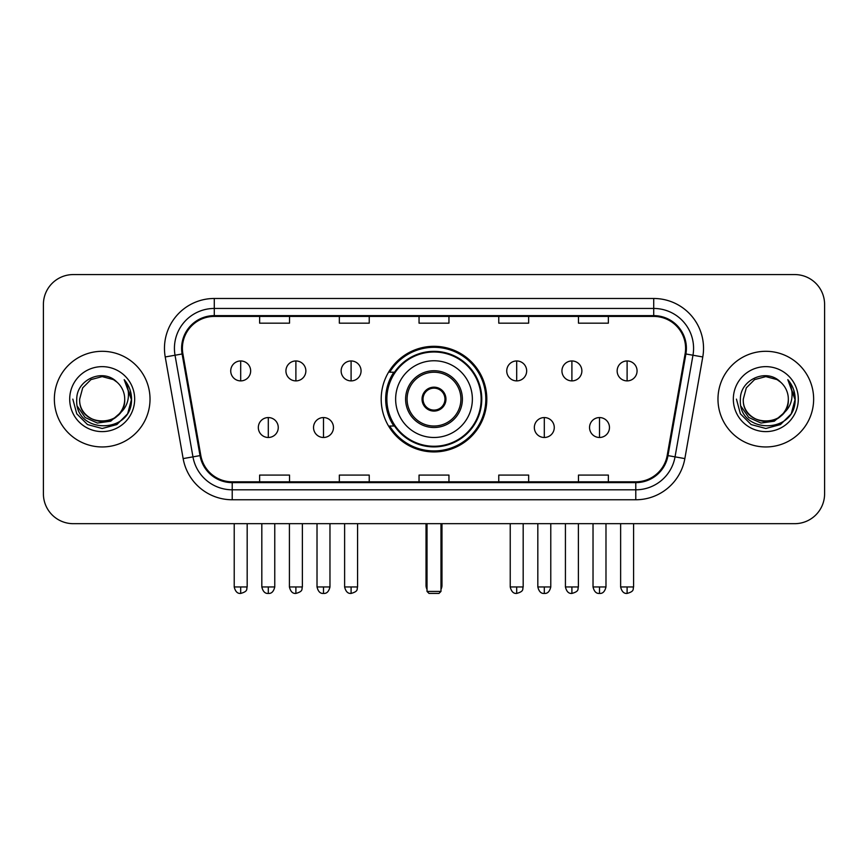 <?xml version="1.0" encoding="UTF-8"?>
<svg xmlns="http://www.w3.org/2000/svg" width="868" height="868" viewBox="0 0 868 868"><rect width="100%" height="100%" fill="white"/><g stroke="black" fill="none" stroke-linecap="round" stroke-linejoin="round"><path stroke-width="1.3" d="M381.193 399.128A52.807 52.807 0 0 0 434 451.935A52.807 52.807 0 0 0 486.807 399.128A52.807 52.807 0 0 0 434 346.31A52.807 52.807 0 0 0 381.193 399.128M393.855 426.025A48.326 48.326 0 0 1 393.855 372.22M43.4 304.462L43.4 493.784A29.892 29.892 0 0 0 73.292 523.675L794.708 523.675A29.892 29.892 0 0 0 824.6 493.784L824.6 304.462A29.892 29.892 0 0 0 794.708 274.57L73.292 274.57A29.892 29.892 0 0 0 43.4 304.462L43.4 493.784M54.358 399.128A47.827 47.827 0 0 0 102.185 446.955A47.827 47.827 0 0 0 150.023 399.128A47.827 47.827 0 0 0 102.185 351.301A47.827 47.827 0 0 0 54.358 399.128A47.827 47.827 0 0 0 102.185 446.955A47.827 47.827 0 0 0 150.023 399.128A47.827 47.827 0 0 0 102.185 351.301A47.827 47.827 0 0 0 54.358 399.128M717.977 399.128A47.827 47.827 0 0 0 765.815 446.955A47.827 47.827 0 0 0 813.641 399.128A47.827 47.827 0 0 0 765.815 351.301A47.827 47.827 0 0 0 717.977 399.128A47.827 47.827 0 0 0 765.815 446.955A47.827 47.827 0 0 0 813.641 399.128A47.827 47.827 0 0 0 765.815 351.301A47.827 47.827 0 0 0 717.977 399.128M182.399 348.307A31.888 31.888 0 0 1 214.287 316.419L653.712 316.419A31.888 31.888 0 0 1 685.112 353.84L667.188 455.483A31.888 31.888 0 0 1 635.788 481.827L232.212 481.827A31.888 31.888 0 0 1 200.812 455.483L182.888 353.84A31.888 31.888 0 0 1 182.399 348.307M181.607 348.307A32.68 32.68 0 0 0 182.106 353.981L200.02 455.613A32.68 32.68 0 0 0 232.212 482.63L635.788 482.63A32.68 32.68 0 0 0 667.98 455.613L685.894 353.981A32.68 32.68 0 0 0 653.712 315.626L214.287 315.626A32.68 32.68 0 0 0 181.607 348.307M165.224 356.954A49.823 49.823 0 0 1 214.287 298.483L653.712 298.483A49.823 49.823 0 0 1 702.776 356.954L684.852 458.597A49.823 49.823 0 0 1 635.788 499.762L232.212 499.762A49.823 49.823 0 0 1 183.148 458.597L165.224 356.954L175.032 355.229A39.852 39.852 0 0 1 214.287 308.455L653.712 308.455A39.852 39.852 0 0 1 692.968 355.229L675.044 456.861A39.852 39.852 0 0 1 635.788 489.802L232.212 489.802A39.852 39.852 0 0 1 192.956 456.861L175.032 355.229A39.852 39.852 0 0 1 174.435 348.307M794.708 274.57L73.292 274.57M73.292 523.675L794.708 523.675M824.6 493.784L824.6 304.462M667.98 455.613L675.044 456.861L692.968 355.229L702.776 356.954M419.049 316.419L419.049 323.167L448.951 323.167L448.951 316.419M339.345 316.419L339.345 323.167L369.236 323.167L369.236 316.419M259.63 316.419L259.63 323.167L289.521 323.167L289.521 316.419M498.764 316.419L498.764 323.167L528.655 323.167L528.655 316.419M578.479 316.419L578.479 323.167L608.37 323.167L608.37 316.419M448.951 481.827L448.951 475.078L419.049 475.078L419.049 481.827M369.236 481.827L369.236 475.078L339.345 475.078L339.345 481.827M289.521 481.827L289.521 475.078L259.63 475.078L259.63 481.827M528.655 481.827L528.655 475.078L498.764 475.078L498.764 481.827M608.37 481.827L608.37 475.078L578.479 475.078L578.479 481.827M119.448 413.591C107.491 429.747 78.5 419.418 79.672 399.128C78.294 428.174 126.088 428.174 124.71 399.128C126.088 428.174 78.294 428.174 79.672 399.128L82.688 387.866L90.934 379.62L102.185 376.603L113.448 379.62L116.941 382.115C103.118 367.631 76.514 379.555 76.764 399.128C74.236 433.891 130.601 434.803 131.513 400.81L131.556 399.128C131.469 391.739 129.017 385.251 124.189 379.663C127.856 385.696 129.158 392.184 128.073 399.128C127.021 405.031 124.146 409.859 119.448 413.591A22.525 22.525 0 0 0 124.71 399.128C126.088 428.174 78.294 428.174 79.672 399.128L82.688 387.866L90.934 379.62M124.71 399.128A22.525 22.525 0 0 0 116.941 382.115M120.88 412.387L110.713 421.186L97.39 423.041L85.129 417.497L77.469 406.43M69.7 399.128A32.485 32.485 0 0 0 102.185 431.613A32.485 32.485 0 0 0 134.67 399.128A32.485 32.485 0 0 0 102.185 366.643A32.485 32.485 0 0 0 69.7 399.128M124.189 379.663L131.545 399.974L130.178 390.231L131.545 399.974L130.178 390.231L131.545 399.974L124.406 379.913L131.545 399.974L124.406 379.913L131.556 399.128L127.629 413.808L116.876 424.56L102.185 428.499L87.505 424.56L76.753 413.808L72.825 399.128M124.406 379.913L131.545 399.996M395.634 399.128A38.366 38.366 0 0 1 434 360.762A38.366 38.366 0 0 1 472.366 399.128A38.366 38.366 0 0 1 434 437.483A38.366 38.366 0 0 1 395.634 399.128A38.366 38.366 0 0 0 434 437.483A38.366 38.366 0 0 0 472.366 399.128M407.092 399.128A26.908 26.908 0 0 0 434 426.025A26.908 26.908 0 0 0 460.908 399.128A26.908 26.908 0 0 0 434 372.22A26.908 26.908 0 0 0 407.092 399.128M394.452 372.22A47.827 47.827 0 0 0 394.452 426.025M481.132 399.128A47.132 47.132 0 0 0 434 351.996A47.132 47.132 0 0 0 386.868 399.128A47.132 47.132 0 0 0 434 446.26A47.132 47.132 0 0 0 481.132 399.128M422.043 399.128A11.957 11.957 0 0 0 434 411.085A11.957 11.957 0 0 0 445.957 399.128A11.957 11.957 0 0 0 434 387.171A11.957 11.957 0 0 0 422.043 399.128M485.82 399.128A51.82 51.82 0 0 1 389.721 426.025L394.517 426.025A47.773 47.773 0 0 0 465.606 434.944A47.773 47.773 0 0 0 465.606 363.301A47.773 47.773 0 0 0 394.517 372.22L389.721 372.22A51.82 51.82 0 0 1 485.82 399.128M422.423 396.134L422.835 396.134A11.566 11.566 0 0 1 445.165 396.134L444.546 396.134A10.958 10.958 0 0 1 434 410.087A10.958 10.958 0 0 1 423.454 396.134A10.958 10.958 0 0 1 444.546 396.134L445.577 396.134M422.835 396.134L423.454 396.134L422.835 396.134M445.577 402.112L444.546 402.112A10.958 10.958 0 0 1 423.454 402.112L422.423 402.112M444.546 402.112L445.165 402.112A11.566 11.566 0 0 1 422.835 402.112L423.454 402.112M427.023 523.675L427.023 591.433L440.977 591.433L440.977 523.675M427.023 591.433L429.02 593.43L438.98 593.43L440.977 591.433M240.696 360.958A9.96 9.96 0 0 0 230.725 370.929A9.96 9.96 0 0 0 240.696 380.889A9.96 9.96 0 0 0 250.657 370.929A9.96 9.96 0 0 0 240.696 360.958L240.696 380.889A9.96 9.96 0 0 0 250.657 370.929A9.96 9.96 0 0 0 240.696 360.958M295.89 360.958A9.96 9.96 0 0 0 285.93 370.929A9.96 9.96 0 0 0 295.89 380.889A9.96 9.96 0 0 0 305.861 370.929A9.96 9.96 0 0 0 295.89 360.958L295.89 380.889A9.96 9.96 0 0 0 305.861 370.929A9.96 9.96 0 0 0 295.89 360.958M351.095 360.958A9.96 9.96 0 0 0 341.135 370.929A9.96 9.96 0 0 0 351.095 380.889A9.96 9.96 0 0 0 361.066 370.929A9.96 9.96 0 0 0 351.095 360.958L351.095 380.889A9.96 9.96 0 0 0 361.066 370.929A9.96 9.96 0 0 0 351.095 360.958M516.699 360.958A9.96 9.96 0 0 0 506.738 370.929A9.96 9.96 0 0 0 516.699 380.889A9.96 9.96 0 0 0 526.67 370.929A9.96 9.96 0 0 0 516.699 360.958L516.699 380.889A9.96 9.96 0 0 0 526.67 370.929A9.96 9.96 0 0 0 516.699 360.958M571.904 360.958A9.96 9.96 0 0 0 561.943 370.929A9.96 9.96 0 0 0 571.904 380.889A9.96 9.96 0 0 0 581.875 370.929A9.96 9.96 0 0 0 571.904 360.958L571.904 380.889A9.96 9.96 0 0 0 581.875 370.929A9.96 9.96 0 0 0 571.904 360.958M627.108 360.958A9.96 9.96 0 0 0 617.148 370.929A9.96 9.96 0 0 0 627.108 380.889A9.96 9.96 0 0 0 637.069 370.929A9.96 9.96 0 0 0 627.108 360.958L627.108 380.889A9.96 9.96 0 0 0 637.069 370.929A9.96 9.96 0 0 0 627.108 360.958M268.299 417.562A9.96 9.96 0 0 0 258.328 427.523A9.96 9.96 0 0 0 268.299 437.483A9.96 9.96 0 0 0 278.259 427.523A9.96 9.96 0 0 0 268.299 417.562L268.299 437.483A9.96 9.96 0 0 0 278.259 427.523A9.96 9.96 0 0 0 268.299 417.562M323.493 417.562A9.96 9.96 0 0 0 313.532 427.523A9.96 9.96 0 0 0 323.493 437.483A9.96 9.96 0 0 0 333.464 427.523A9.96 9.96 0 0 0 323.493 417.562L323.493 437.483A9.96 9.96 0 0 0 333.464 427.523A9.96 9.96 0 0 0 323.493 417.562M544.301 417.562A9.96 9.96 0 0 0 534.341 427.523A9.96 9.96 0 0 0 544.301 437.483A9.96 9.96 0 0 0 554.272 427.523A9.96 9.96 0 0 0 544.301 417.562L544.301 437.483A9.96 9.96 0 0 0 554.272 427.523A9.96 9.96 0 0 0 544.301 417.562M599.506 417.562A9.96 9.96 0 0 0 589.546 427.523A9.96 9.96 0 0 0 599.506 437.483A9.96 9.96 0 0 0 609.466 427.523A9.96 9.96 0 0 0 599.506 417.562L599.506 437.483A9.96 9.96 0 0 0 609.466 427.523A9.96 9.96 0 0 0 599.506 417.562M788.328 399.128C789.706 428.174 741.912 428.174 743.29 399.128L746.306 387.866L754.552 379.62L765.815 376.603L777.066 379.62L780.56 382.115C766.748 367.631 740.133 379.555 740.382 399.128C737.854 433.891 794.22 434.803 795.131 400.81L795.175 399.128C795.099 391.739 792.636 385.251 787.808 379.663C791.486 385.696 792.777 392.184 791.692 399.128C790.639 405.031 787.764 409.859 783.066 413.591A22.525 22.525 0 0 0 788.328 399.128C789.706 428.174 741.912 428.174 743.29 399.128C741.912 428.174 789.706 428.174 788.328 399.128A22.525 22.525 0 0 0 780.56 382.115M783.066 413.591C771.11 429.747 742.118 419.418 743.29 399.128M784.498 412.387L774.332 421.186L761.008 423.041L748.748 417.497L741.088 406.43M733.33 399.128A32.485 32.485 0 0 0 765.815 431.613A32.485 32.485 0 0 0 798.3 399.128A32.485 32.485 0 0 0 765.815 366.643A32.485 32.485 0 0 0 733.33 399.128M787.808 379.663L795.164 399.974L793.797 390.231L795.164 399.974L793.797 390.231L795.164 399.974L788.025 379.913L795.164 399.974L788.025 379.913L795.175 399.128L791.247 413.808L780.495 424.56L765.815 428.499L751.124 424.56L740.371 413.808L736.444 399.128M788.025 379.913L795.164 399.996M653.712 298.483L653.712 315.626M175.032 355.229L182.106 353.981M232.212 499.762L232.212 482.63M635.788 482.63L635.788 499.762M183.148 458.597L200.02 455.613M685.894 353.981L692.968 355.229M214.287 298.483L214.287 315.626M675.044 456.861L684.852 458.597M462.394 399.128A28.394 28.394 0 0 0 434 370.723A28.394 28.394 0 0 0 405.606 399.128A28.394 28.394 0 0 0 434 427.523A28.394 28.394 0 0 0 462.394 399.128M426.025 523.675L426.025 585.455L427.023 585.455M440.977 585.455L441.975 585.455L441.975 523.675M240.696 586.952L234.219 586.952C235.347 591.575 237.506 593.734 240.696 593.43L240.696 586.952L247.174 586.952L247.174 523.675M295.89 586.952L289.413 586.952C290.552 591.575 292.711 593.734 295.89 593.43L295.89 586.952L302.368 586.952L302.368 523.675M351.095 586.952L344.618 586.952C345.746 591.575 347.905 593.734 351.095 593.43L351.095 586.952L357.573 586.952L357.573 523.675M516.699 586.952L510.232 586.952C511.361 591.575 513.52 593.734 516.699 593.43L516.699 586.952L523.176 586.952L523.176 523.675M571.904 586.952L565.426 586.952C566.554 591.575 568.714 593.734 571.904 593.43L571.904 586.952L578.381 586.952L578.381 523.675M627.108 586.952L620.631 586.952C621.759 591.575 623.918 593.734 627.108 593.43L627.108 586.952L633.586 586.952L633.586 523.675M268.299 586.952L261.821 586.952C262.95 591.575 265.109 593.734 268.299 593.43L268.299 586.952L274.765 586.952L274.765 523.675M323.493 586.952L317.015 586.952C318.155 591.575 320.314 593.734 323.493 593.43L323.493 586.952L329.97 586.952L329.97 523.675M544.301 586.952L537.824 586.952C538.963 591.575 541.122 593.734 544.301 593.43L544.301 586.952L550.779 586.952L550.779 523.675M599.506 586.952L593.028 586.952C594.157 591.575 596.316 593.734 599.506 593.43L599.506 586.952L605.983 586.952L605.983 523.675M426.025 585.455A7.975 7.975 0 0 0 427.023 589.318M440.977 589.318A7.975 7.975 0 0 0 441.975 585.455M234.219 586.952L234.219 523.675M247.174 586.952C246.252 588.96 248.552 591.238 240.696 593.43M289.413 586.952L289.413 523.675M302.368 586.952C301.456 588.96 303.757 591.238 295.89 593.43M344.618 586.952L344.618 523.675M357.573 586.952C356.661 588.96 358.961 591.238 351.095 593.43M510.232 586.952L510.232 523.675M523.176 586.952C522.265 588.96 524.565 591.238 516.699 593.43M565.426 586.952L565.426 523.675M578.381 586.952C577.47 588.96 579.77 591.238 571.904 593.43M620.631 586.952L620.631 523.675M633.586 586.952C632.674 588.96 634.964 591.238 627.108 593.43M261.821 586.952L261.821 523.675M274.765 586.952C273.637 591.575 271.478 593.734 268.299 593.43M317.015 586.952L317.015 523.675M329.97 586.952C328.842 591.575 326.683 593.734 323.493 593.43M537.824 586.952L537.824 523.675M550.779 586.952C549.65 591.575 547.491 593.734 544.301 593.43M593.028 586.952L593.028 523.675M605.983 586.952C604.855 591.575 602.696 593.734 599.506 593.43"/></g></svg>
